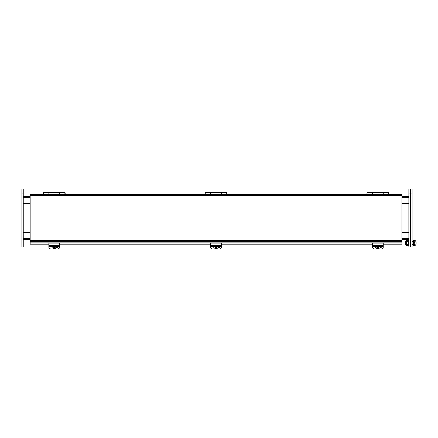 <?xml version="1.0" encoding="UTF-8"?>
<svg xmlns="http://www.w3.org/2000/svg" width="438" height="438" viewBox="0 0 438 438"><rect width="100%" height="100%" fill="white"/><g stroke="black" fill="none" stroke-linecap="round" stroke-linejoin="round"><path stroke-width="0.66" d="M383.25 246.441L383.25 245.515L372.464 245.515L372.464 247.103A2.026 1.84 180 0 0 374.49 248.943L381.224 248.943A2.026 1.84 180 0 0 383.25 247.103L383.25 246.528L372.464 246.528M372.464 245.515L372.464 243.09L383.25 243.09L383.25 245.515M381.531 246.528A1.517 1.374 -0 0 1 380.053 247.612L380.003 247.612M381.569 246.528A1.517 1.374 -0 0 1 380.053 247.87L379.79 247.87M413.45 240.555L412.914 240.342L413.45 240.555L413.45 241.135L412.914 241.135L412.914 240.555M413.45 245.428L412.914 245.428L413.45 245.641L413.45 241.135M412.914 241.135L412.914 241.705L413.45 241.705M413.45 242.11L412.914 242.11L412.914 241.705M413.45 242.641L412.914 242.641L412.914 242.11M412.914 242.641L412.914 243.342L413.45 243.342M413.45 243.873L412.914 243.873L412.914 243.342M413.45 244.278L412.914 244.278L412.914 243.873M412.914 244.278L412.914 244.847L413.45 244.847M412.914 245.428L412.914 244.847M406.333 244.316L406.333 245.647L408.331 245.647L408.331 244.316L406.333 244.316L406.333 240.336L408.331 240.336L408.331 241.666L406.333 241.666M408.331 241.666L408.331 244.316M406.333 241.645L405.632 241.645L405.632 244.338L406.333 244.338M408.331 244.338L408.868 244.338M410.214 244.338L410.756 244.338M412.103 244.338L412.914 244.338M413.45 244.338L413.724 244.338M413.724 240.292L413.724 245.685L414.189 245.685L414.189 240.292L413.724 240.292M414.189 240.424L414.189 241.705M414.189 245.559L414.408 244.152L415.832 244.152L416.1 243.397L415.832 241.831L414.408 241.831L414.189 244.278M415.558 240.922L416.1 241.152M415.29 240.67L414.408 240.67M415.832 241.831L416.1 241.048M416.1 244.935L415.832 244.152M414.408 245.313L415.29 245.313M416.1 244.831L415.558 245.061M416.1 243.397L416.1 242.581M380.381 246.775L381.224 246.775A2.026 1.84 180 0 0 381.449 246.764M21.9 193.103L23.247 193.103L23.247 189.057L21.9 189.057L21.9 247.037L23.247 247.037L23.247 242.991L21.9 242.991M23.247 193.103L23.247 242.991M410.214 242.991L408.868 242.991L408.868 247.037L410.214 247.037L410.214 189.057L408.868 189.057L408.868 193.103L410.214 193.103M408.868 242.991L408.868 193.103M23.247 203.55L30.162 203.55M30.162 232.545L23.247 232.545M408.868 232.545L401.953 232.545M401.953 203.55L408.868 203.55M408.868 239.619L401.953 239.619M30.162 239.619L23.247 239.619M408.868 203.216L401.953 203.216M30.162 203.216L23.247 203.216M408.868 232.879L401.953 232.879M30.162 232.879L23.247 232.879M23.247 196.476L30.162 196.476M401.953 196.476L408.868 196.476M30.162 195.616L30.162 241.645L401.953 241.645L401.953 194.45L30.162 194.45L30.162 195.616L401.953 195.616M48.864 244.185L30.162 244.185L30.162 241.645M401.953 241.645L401.953 242.126L30.162 242.126M383.25 244.185L401.953 244.185L401.953 242.126M30.162 243.999L48.864 243.999M59.656 243.999L210.667 243.999M221.453 243.999L372.464 243.999M383.25 243.999L401.953 243.999M372.464 244.185L221.453 244.185M210.667 244.185L59.656 244.185M59.601 194.45L59.601 192.397L48.919 192.397L48.919 194.45M65.048 194.45L65.048 192.397L59.656 192.397L59.656 194.45M43.471 194.45L43.471 192.397L48.864 192.397L48.864 194.45M43.203 194.215L43.203 193.788L43.203 194.215M65.317 194.215L65.317 193.788L65.317 194.215M226.846 194.45L226.846 192.397L221.453 192.397L221.453 194.45M205.269 194.45L205.269 192.397L210.667 192.397L210.667 194.45M205 194.215L205 193.788L205 194.215M227.114 194.215L227.114 193.788L227.114 194.215M221.398 194.45L221.398 192.397L210.716 192.397L210.716 194.45M388.643 194.45L388.643 192.397L383.25 192.397L383.25 194.45M367.071 194.45L367.071 192.397L372.464 192.397L372.464 194.45M366.798 194.215L366.798 193.788L366.798 194.215M388.911 194.215L388.911 193.788L388.911 194.215M383.195 194.45L383.195 192.397L372.519 192.397L372.519 194.45M380.348 246.528A2.497 2.261 -0 0 1 380.337 246.665L378.503 247.103L378.235 247.985L377.479 247.985L377.211 247.103L375.377 246.665A2.497 2.261 -0 0 1 375.366 246.528M378.503 247.103L378.503 246.665L378.235 247.054L380.272 246.808M375.437 246.808L377.479 247.054L377.211 246.665L377.211 247.103M377.479 247.645L378.235 247.645M378.235 247.35L378.235 247.054M377.479 247.054L377.479 247.35M377.03 246.528L377.567 246.66L377.567 247.152L378.646 246.528M378.109 246.944L377.567 246.944M56.787 246.775L57.624 246.775A2.026 1.84 180 0 0 57.854 246.764M59.656 246.441L59.656 245.515L48.864 245.515L48.864 247.103A2.026 1.84 180 0 0 50.896 248.943L57.624 248.943A2.026 1.84 180 0 0 59.656 247.103L59.656 246.528L48.864 246.528M48.864 245.515L48.864 243.09L59.656 243.09L59.656 245.515M57.936 246.528A1.517 1.374 -0 0 1 56.453 247.612L56.403 247.612M57.969 246.528A1.517 1.374 -0 0 1 56.453 247.87L56.195 247.87M56.754 246.528A2.497 2.261 -0 0 1 56.743 246.665L54.909 247.103L54.635 247.985L53.879 247.985L53.611 247.103L51.777 246.665A2.497 2.261 -0 0 1 51.766 246.528M54.909 247.103L54.909 246.665L54.635 247.054L56.677 246.808M51.843 246.808L53.879 247.054L53.611 246.665L53.611 247.103M53.879 247.645L54.635 247.645M54.635 247.35L54.635 247.054M53.879 247.054L53.879 247.35M53.431 246.528L53.973 246.66L53.973 247.152L55.051 246.528M54.509 246.944L53.973 246.944M221.453 246.441L221.453 245.515L210.667 245.515L210.667 247.103A2.026 1.84 180 0 0 212.693 248.943L219.422 248.943A2.026 1.84 180 0 0 221.453 247.103L221.453 246.528L210.667 246.528M210.667 245.515L210.667 243.09L221.453 243.09L221.453 245.515M219.734 246.528A1.517 1.374 -0 0 1 218.255 247.612L218.206 247.612M219.766 246.528A1.517 1.374 -0 0 1 218.255 247.87L217.993 247.87M218.551 246.528A2.497 2.261 -0 0 1 218.54 246.665L216.706 247.103L216.438 247.985L215.682 247.985L215.408 247.103L213.574 246.665A2.497 2.261 -0 0 1 213.563 246.528M216.706 247.103L216.706 246.665L216.438 247.054L218.474 246.808M213.64 246.808L215.682 247.054L215.408 246.665L215.408 247.103M215.682 247.645L216.438 247.645M216.438 247.35L216.438 247.054M215.682 247.054L215.682 247.35M215.233 246.528L215.77 246.66L215.77 247.152L216.848 246.528M216.312 246.944L215.77 246.944M218.584 246.775L219.422 246.775A2.026 1.84 180 0 0 219.652 246.764M30.162 240.878L30.162 232.786M30.162 203.331L30.162 195.239M412.103 193.103L412.103 189.057L410.756 189.057L410.756 247.037L412.103 247.037L412.103 193.103L410.756 193.103M408.868 238.458L401.953 238.458M30.162 238.458L23.247 238.458M23.247 197.637L30.162 197.637M401.953 197.637L408.868 197.637M30.162 240.478L401.953 240.478M379.1 247.103L378.235 247.897M377.479 247.897L376.614 247.103M378.503 246.665L380.337 246.665M375.377 246.665L377.211 246.665M55.5 247.103L54.635 247.897M53.879 247.897L53.014 247.103M54.909 246.665L56.743 246.665M51.777 246.665L53.611 246.665M217.303 247.103L216.438 247.897M215.682 247.897L214.817 247.103M216.706 246.665L218.54 246.665M213.574 246.665L215.408 246.665M410.756 242.991L412.103 242.991M408.331 241.645L408.868 241.645M410.214 241.645L410.756 241.645M412.103 241.645L412.914 241.645M413.45 241.645L413.724 241.645M43.203 194.647L43.203 193.788M64.775 193.246L65.317 193.788M205 194.647L205 193.788M226.577 193.246L227.114 193.788M366.798 194.647L366.798 193.788M388.375 193.246L388.911 193.788M375.267 246.233C375.131 247.081 375.727 247.864 377.058 248.576C379.407 248.543 380.534 247.848 380.43 246.495M51.673 246.233C51.531 247.081 52.127 247.864 53.463 248.576C55.812 248.543 56.935 247.848 56.836 246.495M213.47 246.233C213.333 247.081 213.93 247.864 215.261 248.576C217.609 248.543 218.732 247.848 218.633 246.495"/></g></svg>

